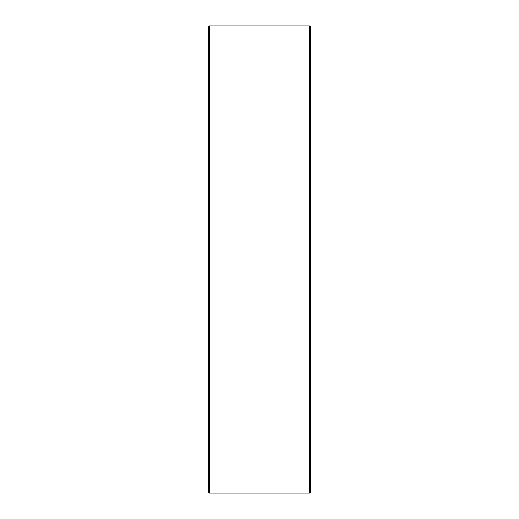 <?xml version="1.0" encoding="UTF-8"?>
<svg xmlns="http://www.w3.org/2000/svg" width="519" height="519" viewBox="0 0 519 519"><rect width="100%" height="100%" fill="white"/><g stroke="black" fill="none" stroke-linecap="round" stroke-linejoin="round"><path stroke-width="0.78" d="M310.459 26.8L310.459 492.2L309.609 493.05L309.609 25.95L310.459 26.8M209.391 493.05L208.541 492.2L208.541 26.8L209.391 25.95L209.391 493.05L309.609 493.05M209.391 25.95L309.609 25.95"/></g></svg>
